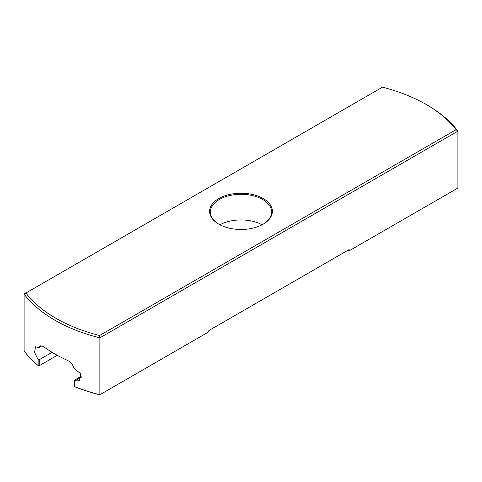 <?xml version="1.0" encoding="UTF-8"?>
<svg xmlns="http://www.w3.org/2000/svg" width="482" height="482" viewBox="0 0 482 482"><rect width="100%" height="100%" fill="white"/><g stroke="black" fill="none" stroke-linecap="round" stroke-linejoin="round"><path stroke-width="0.72" d="M38.114 359.596L39.283 359.699L39.283 365.699L38.801 365.977L38.114 365.513L38.114 359.596L34.559 352.354L35.554 346.763L38.771 347.679L39.958 345.714L43.26 346.401A145.474 83.989 0 0 0 67.727 360.53C70.812 362.096 72.83 364.585 73.776 367.989L80.705 373.833L79.56 380.792L74.957 380.858A145.474 83.989 0 0 1 74.686 380.75L74.686 386.63A145.474 83.989 180 0 0 99.895 394.722L99.895 337.834L457.9 131.14L457.9 188.028L350.046 250.297L349.372 249.911A1.988 1.151 -60 0 0 348.378 250.007L209.417 330.236A1.988 1.151 -60 0 0 208.423 331.291L207.748 332.447L99.72 394.818A144.708 83.543 180 0 1 74.993 386.841L74.583 386.076L74.583 380.075L81.44 376.117M350.046 250.297L349.275 250.742L348.45 250.26A1.223 0.705 -60 0 0 347.835 250.321L348.378 250.007M39.283 359.699L52.092 352.306M42.121 345.739L38.771 347.679M39.283 365.699L57.28 355.306M38.114 365.513A145.474 83.989 180 0 1 24.1 350.962L24.1 294.074A145.474 83.989 0 0 0 99.895 337.834L99.551 335.532L456.08 129.688A143.943 83.103 0 0 0 426.154 104.455A143.943 83.103 0 0 0 382.449 87.182L25.92 293.02A143.943 83.103 0 0 0 99.551 335.532M218.804 224.172L218.804 224.172A31.39 18.123 180 0 1 218.804 198.542A31.39 18.123 180 0 1 263.196 198.542A31.39 18.123 180 0 1 263.196 224.172A31.39 18.123 180 0 1 218.804 224.172M24.1 294.074L25.92 293.02M426.154 104.455L427.239 105.082A145.474 83.989 0 0 1 457.9 131.14L456.08 129.688M74.686 380.75L74.583 380.075M219.075 224.329A30.625 17.683 180 0 1 210.375 211.978A30.625 17.683 180 0 1 229.281 195.644A30.625 17.683 180 0 1 262.654 199.476A30.625 17.683 180 0 1 271.625 211.978A30.625 17.683 180 0 1 262.925 224.329M262.081 224.787A30.625 17.683 0 0 0 219.919 224.787M74.957 380.858L81.512 377.075M349.372 249.911L348.45 250.26"/></g></svg>
